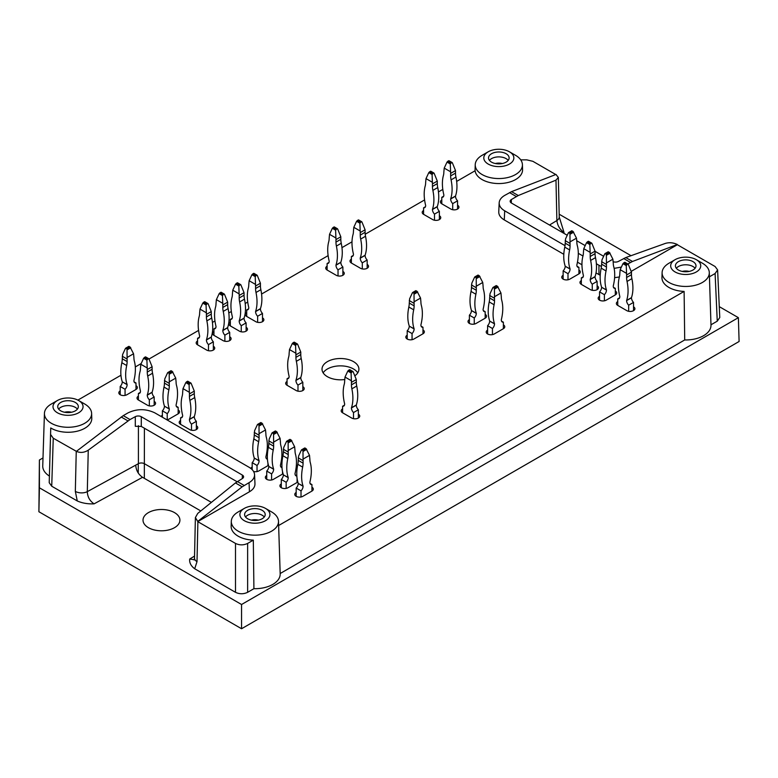 <?xml version="1.0" encoding="UTF-8"?>
<svg xmlns="http://www.w3.org/2000/svg" width="778" height="778" viewBox="0 0 778 778"><rect width="100%" height="100%" fill="white"/><g stroke="black" fill="none" stroke-linecap="round" stroke-linejoin="round"><path stroke-width="1.17" d="M178.152 409.977A4.717 2.723 180 0 1 179.533 411.902A4.717 2.723 180 0 1 178.152 413.828L169.05 419.079A4.717 2.723 180 0 1 166.852 419.799M161.134 416.502A4.717 2.723 180 0 1 162.378 415.228M135.985 385.625A4.717 2.723 180 0 1 137.366 387.551A4.717 2.723 180 0 1 135.985 389.477L126.882 394.738A4.717 2.723 180 0 1 121.738 395.331A4.717 2.723 180 0 1 118.82 392.812A4.717 2.723 180 0 1 120.201 390.887M229.724 336.757A4.717 2.723 180 0 1 231.105 338.683A4.717 2.723 180 0 1 228.197 341.202A4.717 2.723 180 0 1 223.053 340.608L213.95 335.357A4.717 2.723 180 0 1 212.569 333.431A4.717 2.723 180 0 1 213.95 331.506M262.487 317.842A4.717 2.723 180 0 1 263.868 319.768A4.717 2.723 180 0 1 260.961 322.286A4.717 2.723 180 0 1 255.816 321.693L246.714 316.442A4.717 2.723 180 0 1 245.333 314.516A4.717 2.723 180 0 1 246.714 312.591M578.92 270.024A4.717 2.723 180 0 1 580.3 271.95A4.717 2.723 180 0 1 578.92 273.875L569.817 279.137A4.717 2.723 180 0 1 564.672 279.72A4.717 2.723 180 0 1 561.755 277.211A4.717 2.723 180 0 1 563.136 275.276M615.32 291.04A4.717 2.723 180 0 1 616.701 292.975A4.717 2.723 180 0 1 615.32 294.901L606.218 300.152A4.717 2.723 180 0 1 601.073 300.746A4.717 2.723 180 0 1 598.165 298.227A4.717 2.723 180 0 1 599.546 296.301M633.525 306.804A4.717 2.723 180 0 1 634.906 308.74A4.717 2.723 180 0 1 631.989 311.249A4.717 2.723 180 0 1 626.854 310.665L617.751 305.404A4.717 2.723 180 0 1 616.37 303.478A4.717 2.723 180 0 1 617.751 301.553M311.939 487.213A4.717 2.723 180 0 1 313.32 489.148A4.717 2.723 180 0 1 311.939 491.074L302.837 496.325A4.717 2.723 180 0 1 297.702 496.918A4.717 2.723 180 0 1 294.784 494.4A4.717 2.723 180 0 1 296.165 492.474M297.809 481.942A4.717 2.723 180 0 1 297.079 482.486L287.977 487.738A4.717 2.723 180 0 1 282.832 488.331A4.717 2.723 180 0 1 279.915 485.812A4.717 2.723 180 0 1 281.296 483.887M283.046 473.714A4.717 2.723 180 0 1 282.511 474.084L273.409 479.336A4.717 2.723 180 0 1 268.274 479.929A4.717 2.723 180 0 1 265.356 477.41A4.717 2.723 180 0 1 266.737 475.484M268.488 465.302A4.717 2.723 180 0 1 267.953 465.672L258.85 470.923A4.717 2.723 180 0 1 253.579 471.487M250.876 468.492A4.717 2.723 180 0 1 252.179 467.072M457.561 205.217A4.717 2.723 180 0 1 458.942 207.143A4.717 2.723 180 0 1 456.034 209.661A4.717 2.723 180 0 1 450.89 209.068L441.787 203.817A4.717 2.723 180 0 1 440.406 201.891A4.717 2.723 180 0 1 441.787 199.965M439.366 215.73A4.717 2.723 180 0 1 440.747 217.655A4.717 2.723 180 0 1 437.829 220.174A4.717 2.723 180 0 1 432.685 219.581L423.582 214.329A4.717 2.723 180 0 1 422.201 212.404A4.717 2.723 180 0 1 423.582 210.468M342.884 271.425A4.717 2.723 180 0 1 344.265 273.35A4.717 2.723 180 0 1 341.357 275.869A4.717 2.723 180 0 1 336.213 275.276L327.11 270.024A4.717 2.723 180 0 1 325.729 268.099A4.717 2.723 180 0 1 327.11 266.173M246.111 327.305A4.717 2.723 180 0 1 247.492 329.23A4.717 2.723 180 0 1 244.574 331.749A4.717 2.723 180 0 1 239.429 331.156L230.337 325.904A4.717 2.723 180 0 1 228.946 323.969A4.717 2.723 180 0 1 230.337 322.043M213.347 346.22A4.717 2.723 180 0 1 214.728 348.145A4.717 2.723 180 0 1 211.811 350.664A4.717 2.723 180 0 1 206.666 350.071L197.563 344.819A4.717 2.723 180 0 1 196.182 342.894A4.717 2.723 180 0 1 197.563 340.959M367.158 264.423A4.717 2.723 180 0 1 368.539 266.348A4.717 2.723 180 0 1 365.621 268.867A4.717 2.723 180 0 1 360.486 268.274L351.384 263.022A4.717 2.723 180 0 1 350.003 261.097A4.717 2.723 180 0 1 351.384 259.162M358.357 414.178A4.717 2.723 180 0 1 359.737 416.104A4.717 2.723 180 0 1 356.83 418.622A4.717 2.723 180 0 1 351.685 418.029L342.583 412.778A4.717 2.723 180 0 1 341.202 410.852A4.717 2.723 180 0 1 342.583 408.927M302.837 386.676A4.717 2.723 180 0 1 304.227 388.601A4.717 2.723 180 0 1 301.31 391.12A4.717 2.723 180 0 1 296.165 390.537L287.063 385.275A4.717 2.723 180 0 1 285.682 383.35A4.717 2.723 180 0 1 287.063 381.424M422.979 329.93A4.717 2.723 180 0 1 424.36 331.856A4.717 2.723 180 0 1 422.979 333.781L413.877 339.033A4.717 2.723 180 0 1 408.732 339.626A4.717 2.723 180 0 1 405.824 337.107A4.717 2.723 180 0 1 407.205 335.182M485.171 314.341A4.717 2.723 180 0 1 486.551 316.267A4.717 2.723 180 0 1 485.171 318.192L476.068 323.444A4.717 2.723 180 0 1 470.923 324.037A4.717 2.723 180 0 1 468.016 321.518A4.717 2.723 180 0 1 469.397 319.593M503.376 324.844A4.717 2.723 180 0 1 504.757 326.779A4.717 2.723 180 0 1 503.376 328.705L494.273 333.957A4.717 2.723 180 0 1 489.129 334.55A4.717 2.723 180 0 1 486.221 332.031A4.717 2.723 180 0 1 487.602 330.105M597.115 285.789A4.717 2.723 180 0 1 598.496 287.714A4.717 2.723 180 0 1 595.588 290.233A4.717 2.723 180 0 1 590.444 289.64L581.341 284.388A4.717 2.723 180 0 1 579.96 282.463A4.717 2.723 180 0 1 581.341 280.537M154.18 401.39A4.717 2.723 180 0 1 155.571 403.315A4.717 2.723 180 0 1 152.653 405.834A4.717 2.723 180 0 1 147.509 405.241L138.406 399.989A4.717 2.723 180 0 1 137.025 398.064A4.717 2.723 180 0 1 138.406 396.138M196.357 425.741A4.717 2.723 180 0 1 197.738 427.667A4.717 2.723 180 0 1 194.821 430.185A4.717 2.723 180 0 1 189.676 429.592L180.574 424.341A4.717 2.723 180 0 1 179.193 422.405A4.717 2.723 180 0 1 180.574 420.48M211.392 502.384L144.397 463.698A4.289 2.48 0 0 0 138.406 463.659L87.301 491.657C87.515 496.899 89.781 500.964 94.089 503.852L142.539 477.303C138.319 474.366 136.053 470.311 135.742 465.118M144.329 478.334L144.397 428.231M235.491 543.423L235.491 592.311C239.536 594.227 243.582 594.227 247.628 592.311L253.91 588.683L253.317 540.136L247.628 543.423C243.582 545.329 239.536 545.329 235.491 543.423L197.738 521.62L249.446 491.764L249.038 482.661C252.762 480.434 254.601 477.77 254.562 474.668C254.357 471.789 252.51 469.319 249.038 467.247L154.783 412.836C145.894 408.635 136.996 408.635 128.098 412.836L123.245 415.637L130.033 419.556L135.294 416.668L135.294 426.295L141.285 426.432L237.086 481.738M200.802 510.942L142.539 477.303M235.491 592.311L194.704 568.767C190.941 565.946 189.268 562.708 189.696 559.042L194.267 559.722M141.285 426.432L141.285 416.716L242.318 475.047A4.289 2.48 0 0 1 243.582 476.797A4.289 2.48 0 0 1 242.405 478.509L235.442 482.934L197.758 513.402L195.385 517.565L197.738 521.406L242.172 486.824L249.038 482.661M278.631 525.52L684.115 291.419L684.708 339.957L280.177 573.522M719.271 306.639L738.38 317.667L739.1 341.493L241.559 628.741L38.9 511.739L39.406 460.012L43.004 457.941M631.289 271.318L677.346 244.73L715.099 266.523L717.608 269.898L715.099 273.525L709.439 276.793M665.482 243.368L625.765 257.576L632.504 261.466L677.337 244.516C673.388 242.639 669.44 242.25 665.482 243.368M738.38 317.667L241.559 604.506L241.559 628.741M241.559 604.506L39.406 487.796L38.9 511.739M559.168 214.203L631.036 255.69M559.236 216.945L564.04 232.525C559.878 229.559 557.495 225.562 556.883 220.553A8.577 5.086 -1.3 0 0 559.236 216.945L558.351 177.481L555.988 174.457L511.554 191.641L518.294 195.531L555.978 180.146L558.351 177.481M715.099 273.525L717.258 321.168L719.767 317.541L717.608 269.898M717.258 321.168L710.975 324.796M684.708 339.957A25.285 14.597 0 0 0 710.985 325.107L709.303 272.572A23.593 13.625 180 0 1 684.125 286.421A23.593 13.625 180 0 1 662.107 272.572A23.593 13.625 180 0 1 669.022 263.197L675.09 259.687A15.015 8.665 180 0 1 696.32 259.687L696.32 259.687A15.015 8.665 180 0 1 696.32 271.95A15.015 8.665 180 0 1 675.09 271.95A15.015 8.665 180 0 1 675.09 259.687M253.91 588.683A25.285 14.597 0 0 0 280.187 573.824L278.495 521.299A23.593 13.625 180 0 1 253.327 535.138A23.593 13.625 180 0 1 231.309 521.299A23.593 13.625 180 0 1 238.224 511.914L244.292 508.413A15.015 8.665 180 0 1 265.522 508.413L265.522 508.413A15.015 8.665 180 0 1 265.522 520.677A15.015 8.665 180 0 1 244.292 520.677A15.015 8.665 180 0 1 244.292 508.413M123.245 415.637L76.4 451.347C80.338 453.068 84.287 452.679 88.254 450.18L87.301 491.657A8.577 4.824 1.3 0 1 75.33 491.385L77.265 500.954C82.137 503.133 87.749 504.095 94.089 503.852M77.265 500.954L51.727 486.221L49.218 482.71L50.745 427.968L49.218 482.71M84.714 404.015L78.646 400.514A15.015 8.665 180 0 1 78.646 412.778A15.015 8.665 180 0 1 57.407 412.778A15.015 8.665 180 0 1 57.407 400.514A15.015 8.665 180 0 1 78.646 400.514L84.714 404.015A23.593 13.625 180 0 1 91.619 413.4A23.593 13.625 180 0 1 76.934 426.266A23.593 13.625 180 0 1 50.862 422.999A23.593 13.625 180 0 1 44.434 413.4L42.741 465.925A25.285 14.597 0 0 0 49.218 475.951M174.515 512.614A18.448 10.649 0 0 0 154.404 510.31A18.448 10.649 0 0 0 143.016 520.151A18.448 10.649 0 0 0 148.423 527.678A18.448 10.649 0 0 0 168.525 529.983A18.448 10.649 0 0 0 179.912 520.151A18.448 10.649 0 0 0 174.515 512.614M39.406 460.012L39.406 487.796M520.725 159.86L526.794 159.86L532.862 161.309L555.774 174.544M76.4 451.347L53.254 438.209L50.745 434.708M77.878 400.106L120.95 375.239M135.304 366.953L141.168 363.559M148.997 359.037L198.575 330.417M212.433 322.423L214.961 320.964M228.81 312.96L231.338 311.501M245.196 303.508L247.725 302.039M261.573 294.045L328.121 255.631M341.97 247.628L351.996 241.841M365.203 234.217L424.594 199.927M438.452 191.933L442.799 189.414M456.647 181.42L475.125 170.752A23.758 13.712 180 0 0 499.836 183.54A23.758 13.712 180 0 0 522.573 169.585L522.417 164.683A23.593 13.625 180 0 1 499.836 178.541A23.593 13.625 180 0 1 475.28 165.85A23.593 13.625 180 0 1 475.232 164.683A23.593 13.625 180 0 1 482.136 155.299L488.205 151.798A15.015 8.665 180 0 1 509.444 151.798L509.444 151.798A15.015 8.665 180 0 1 509.444 164.061A15.015 8.665 180 0 1 488.205 164.061A15.015 8.665 180 0 1 488.205 151.798M354.982 375.725A18.448 10.649 0 0 0 358.911 369.161A18.448 10.649 0 0 0 340.463 358.512A18.448 10.649 0 0 0 322.014 369.161A18.448 10.649 0 0 0 327.412 376.698A18.448 10.649 0 0 0 344.644 379.538M511.554 191.641L504.689 195.414C501.217 197.476 499.379 199.956 499.175 202.834C499.126 205.927 500.964 208.592 504.689 210.819L504.28 219.931L563.807 254.299M577.461 262.186L581.954 264.773M596.016 272.893L598.943 274.585L598.943 265.24L601.462 266.455M504.28 219.931C500.555 217.704 498.708 215.039 498.756 211.937L499.175 202.834M91.619 413.4L91.775 418.301A23.758 13.712 180 0 1 76.993 431.255A23.758 13.712 180 0 1 50.745 427.968M254.562 474.668L254.97 483.78C255.019 486.872 253.181 489.537 249.446 491.764M253.317 540.136A23.758 13.712 180 0 1 231.154 526.2L231.309 521.299M684.115 291.419A23.758 13.712 180 0 1 661.952 277.474L662.107 272.572M619.395 276.968L614.601 277.688M600.217 275.256L598.943 274.585M515.513 155.299L509.444 151.798L515.513 155.299A23.593 13.625 180 0 1 522.417 164.683M491.54 153.723A10.299 5.942 180 0 1 502.763 152.43A10.299 5.942 180 0 1 509.123 157.924A10.299 5.942 180 0 1 498.824 163.876A10.299 5.942 180 0 1 488.526 157.924A10.299 5.942 180 0 1 491.54 153.723M489.44 160.375A10.299 5.942 180 0 1 491.54 158.624A10.299 5.942 180 0 1 508.199 160.375M495.362 163.526A8.577 4.95 180 0 1 502.277 163.526M632.504 261.466L627.827 263.966M504.689 210.819L565.023 245.654M578.307 253.317L582.975 256.011A40.719 23.505 60 0 0 583.403 275.49L583.403 275.645A4.464 2.577 60 0 1 582.479 277.688A4.464 2.577 60 0 1 581.341 277.872L581.341 284.388M596.376 263.752L598.943 265.24M511.331 202.98L511.331 199.567L518.294 195.531M614.124 268.371L621.389 267.078M625.765 257.576L618.432 261.408A4.289 2.48 0 0 1 613.259 261.729M511.331 199.567A4.289 2.48 0 0 0 510.154 201.278A4.289 2.48 0 0 0 511.409 203.029L567.24 235.257M576.848 240.81L585.192 245.624M595.053 251.323L603.65 256.283M702.388 263.197L696.32 259.687L702.388 263.197A23.593 13.625 180 0 1 709.303 272.572M678.426 261.622A10.299 5.942 180 0 1 689.648 260.329A10.299 5.942 180 0 1 695.999 265.823A10.299 5.942 180 0 1 685.71 271.765A10.299 5.942 180 0 1 675.411 265.823A10.299 5.942 180 0 1 678.426 261.622M676.325 268.274A10.299 5.942 180 0 1 678.426 266.523A10.299 5.942 180 0 1 695.085 268.274M682.248 271.425A8.577 4.95 180 0 1 689.162 271.425M44.434 413.4A23.593 13.625 180 0 1 51.338 404.015L57.407 400.514M60.742 402.44A10.299 5.942 180 0 1 71.965 401.156A10.299 5.942 180 0 1 78.325 406.641A10.299 5.942 180 0 1 68.026 412.593A10.299 5.942 180 0 1 57.728 406.641A10.299 5.942 180 0 1 60.742 402.44M58.642 409.102A10.299 5.942 180 0 1 60.742 407.351A10.299 5.942 180 0 1 77.401 409.102M64.564 412.243A8.577 4.95 180 0 1 71.479 412.243M88.254 450.18L130.033 419.556M141.285 416.716A4.289 2.48 0 0 0 135.294 416.668M271.59 511.914L265.522 508.413L271.59 511.914A23.593 13.625 180 0 1 278.495 521.299M247.628 510.339A10.299 5.942 180 0 1 258.85 509.045A10.299 5.942 180 0 1 265.201 514.54A10.299 5.942 180 0 1 254.902 520.482A10.299 5.942 180 0 1 244.613 514.54A10.299 5.942 180 0 1 247.628 510.339M245.527 516.991A10.299 5.942 180 0 1 247.628 515.24A10.299 5.942 180 0 1 264.287 516.991M251.45 520.142A8.577 4.95 180 0 1 258.364 520.142M195.385 517.565L194.5 558.137A8.577 4.824 1.2 0 0 197.009 561.638L197.884 521.707M357.773 372.837A18.448 10.649 0 0 0 340.463 365.864A18.448 10.649 0 0 0 323.142 372.837M302.837 382.261L297.984 385.071A4.464 2.577 60 0 1 295.922 380.461L300.775 377.651A4.464 2.577 -120 0 0 302.837 382.261L302.837 390.537M300.775 352.045L295.922 354.846L295.922 357.365L300.775 354.564L300.775 352.045L297.624 344.246L293.88 342.252L292.285 343.545L289.494 349.565L289.124 353.445A17.165 9.91 60 0 1 288.696 356.898A40.719 23.505 60 0 0 289.124 376.377L289.124 376.533A4.464 2.577 60 0 1 288.2 378.575A4.464 2.577 60 0 1 287.063 378.76L287.063 385.275M300.775 354.564A17.165 9.91 -120 0 0 301.212 358.522L296.36 361.323A17.165 9.91 60 0 1 295.922 357.365M300.775 377.651L300.775 377.505A40.719 23.505 -120 0 0 301.212 358.522M288.93 377.68L287.063 378.76M297.984 385.071L297.984 391.188M295.922 354.846L295.562 345.442L296.914 344.002M295.562 353.066L289.494 349.565M300.775 377.505L295.922 380.306A40.719 23.505 60 0 0 296.36 361.323M266.737 479.336L266.737 471.069A4.464 2.577 120 0 0 268.799 466.46L273.652 469.105A40.719 23.505 -60 0 1 273.224 450.131A17.165 9.91 -60 0 0 273.652 446.173L268.799 443.372A17.165 9.91 120 0 1 268.371 447.321A40.719 23.505 120 0 0 268.799 466.304M281.986 467.578A4.464 2.577 -60 0 1 281.373 467.384A4.464 2.577 -60 0 1 280.45 465.341L280.45 465.186A40.719 23.505 -60 0 0 280.887 445.706A17.165 9.91 -60 0 1 280.45 442.244L280.09 438.374L276.589 431.566L273.555 433.317L271.96 433.054L269.169 439.074L268.799 443.372M271.59 479.987L271.59 473.87L266.737 471.069M282.511 471.556L282.511 474.084M280.644 466.489L281.967 467.247M273.555 433.317L273.652 446.173M276.589 431.566L275.237 431.158M268.799 466.46L273.652 469.26A4.464 2.577 -60 0 1 271.59 473.87M268.799 440.854L273.652 443.654M280.09 438.374L274.021 441.875M296.165 496.325L296.165 488.059A4.464 2.577 120 0 0 298.227 483.449L303.08 486.094A40.719 23.505 -60 0 1 302.652 467.121A17.165 9.91 -60 0 0 303.08 463.163L298.227 460.362A17.165 9.91 120 0 1 297.799 464.31A40.719 23.505 120 0 0 298.227 483.294M310.072 483.478L311.939 484.558A4.464 2.577 -60 0 1 310.801 484.373A4.464 2.577 -60 0 1 309.877 482.331L309.877 482.175A40.719 23.505 -60 0 0 310.315 462.696A17.165 9.91 -60 0 1 309.877 459.244L309.518 455.363L306.017 448.556L302.982 450.306L301.387 450.044L298.596 456.064L298.227 460.362M301.018 496.977L301.018 490.86L296.165 488.059M311.939 484.558L311.939 491.074M302.982 450.306L303.08 463.163M306.017 448.556L304.665 448.147M298.227 483.449L303.08 486.25A4.464 2.577 -60 0 1 301.018 490.86M298.227 457.843L303.08 460.644M309.518 455.363L303.449 458.864M407.205 339.033L407.205 330.767A4.464 2.577 120 0 0 409.267 326.157L414.12 328.812A40.719 23.505 -60 0 1 413.692 309.829A17.165 9.91 -60 0 0 414.12 305.871L409.267 303.07A17.165 9.91 120 0 1 408.829 307.028A40.719 23.505 120 0 0 409.267 326.001M421.112 326.186L422.979 327.266A4.464 2.577 -60 0 1 421.841 327.081A4.464 2.577 -60 0 1 420.917 325.039L420.917 324.883A40.719 23.505 -60 0 0 421.345 305.404A17.165 9.91 -60 0 1 420.917 301.952L420.548 298.071L417.057 291.264L414.022 293.014L412.418 292.752L409.627 298.771L409.267 303.07M412.058 339.694L412.058 333.567L407.205 330.767M422.979 327.266L422.979 333.781M414.022 293.014L414.12 305.871M417.057 291.264L415.695 290.865M409.267 326.157L414.12 328.958A4.464 2.577 -60 0 1 412.058 333.567M409.267 300.551L414.12 303.352M420.548 298.071L414.48 301.572M487.602 333.957L487.602 325.69A4.464 2.577 120 0 0 489.663 321.081L494.516 323.726A40.719 23.505 -60 0 1 494.088 304.752A17.165 9.91 -60 0 0 494.516 300.794L489.663 297.993A17.165 9.91 120 0 1 489.226 301.942A40.719 23.505 120 0 0 489.663 320.925M501.509 321.11L503.376 322.189A4.464 2.577 -60 0 1 502.238 322.004A4.464 2.577 -60 0 1 501.314 319.962L501.314 319.807A40.719 23.505 -60 0 0 501.742 300.327A17.165 9.91 -60 0 1 501.314 296.875L500.944 292.995L497.443 286.187L494.409 287.938L492.814 287.675L490.023 293.695L489.663 297.993M492.455 334.608L492.455 328.491L487.602 325.69M503.376 322.189L503.376 328.705M494.409 287.938L494.516 300.794M497.443 286.187L496.092 285.779M489.663 321.081L494.516 323.881A4.464 2.577 -60 0 1 492.455 328.491M489.663 295.475L494.516 298.275M500.944 292.995L494.876 296.496M599.546 300.152L599.546 291.886A4.464 2.577 120 0 0 601.608 287.276L606.461 289.922A40.719 23.505 -60 0 1 606.033 270.948A17.165 9.91 -60 0 0 606.461 266.99L601.608 264.189A17.165 9.91 120 0 1 601.18 268.138A40.719 23.505 120 0 0 601.608 287.121M613.453 287.306L615.32 288.385A4.464 2.577 -60 0 1 614.182 288.2A4.464 2.577 -60 0 1 613.259 286.158L613.259 286.003A40.719 23.505 -60 0 0 613.686 266.523A17.165 9.91 -60 0 1 613.259 263.061L612.899 259.191L609.398 252.383L606.363 254.134L604.769 253.871L601.968 259.891L601.608 264.189M604.399 300.804L604.399 294.687L599.546 291.886M615.32 288.385L615.32 294.901M606.363 254.134L606.461 266.99M609.398 252.383L608.036 251.975M601.608 287.276L606.461 290.077A4.464 2.577 -60 0 1 604.399 294.687M601.608 261.671L606.461 264.471M612.899 259.191L606.83 262.692M563.136 279.137L563.136 270.87A4.464 2.577 120 0 0 565.207 266.261L570.06 268.906A40.719 23.505 -60 0 1 569.622 249.923A17.165 9.91 -60 0 0 570.06 245.974L565.207 243.164A17.165 9.91 120 0 1 564.77 247.122A40.719 23.505 120 0 0 565.207 266.105M577.052 266.28L578.92 267.36A4.464 2.577 -60 0 1 577.772 267.175A4.464 2.577 -60 0 1 576.848 265.133L576.848 264.977A40.719 23.505 -60 0 0 577.286 245.508A17.165 9.91 -60 0 1 576.848 242.046L576.488 238.165L572.987 231.358L569.953 233.118L568.358 232.855L565.567 238.865L565.207 243.164M567.998 279.788L567.998 273.671L563.136 270.87M578.92 267.36L578.92 273.875M569.953 233.118L570.06 245.974M572.987 231.358L571.635 230.959M565.207 266.261L570.06 269.062A4.464 2.577 -60 0 1 567.998 273.671M565.207 240.645L570.06 243.446M576.488 238.165L570.42 241.676M439.366 211.315L434.503 214.115A4.464 2.577 60 0 1 432.442 209.506L437.294 206.705A4.464 2.577 -120 0 0 439.366 211.315L439.366 219.581M437.294 181.099L432.442 183.9L432.442 186.419L437.294 183.618L437.294 181.099L434.143 173.299L430.399 171.296L428.804 172.599L426.013 178.619L425.644 182.499A17.165 9.91 60 0 1 425.216 185.952A40.719 23.505 60 0 0 425.644 205.431L425.644 205.587A4.464 2.577 60 0 1 424.72 207.629A4.464 2.577 60 0 1 423.582 207.814L423.582 214.329M437.294 183.618A17.165 9.91 -120 0 0 437.732 187.566L432.879 190.377A17.165 9.91 60 0 1 432.442 186.419M437.294 206.705L437.294 206.549A40.719 23.505 -120 0 0 437.732 187.566M425.449 206.734L423.582 207.814M434.503 214.115L434.503 220.232M432.442 183.9L432.082 174.486L433.434 173.047M432.082 182.12L426.013 178.619M437.294 206.549L432.442 209.35A40.719 23.505 60 0 0 432.879 190.377M342.884 267.01L338.031 269.82A4.464 2.577 60 0 1 335.97 265.21L340.822 262.4A4.464 2.577 -120 0 0 342.884 267.01L342.884 275.276M340.822 236.794L335.97 239.595L335.97 242.114L340.822 239.313L340.822 236.794L337.662 228.995L333.927 226.991L332.332 228.294L329.541 234.314L329.172 238.194A17.165 9.91 60 0 1 328.744 241.647A40.719 23.505 60 0 0 329.172 261.126L329.172 261.282A4.464 2.577 60 0 1 328.248 263.324A4.464 2.577 60 0 1 327.11 263.509L327.11 270.024M340.822 239.313A17.165 9.91 -120 0 0 341.25 243.271L336.397 246.072A17.165 9.91 60 0 1 335.97 242.114M340.822 262.4L340.822 262.244A40.719 23.505 -120 0 0 341.25 243.271M328.977 262.429L327.11 263.509M338.031 269.82L338.031 275.937M335.97 239.595L335.61 230.191L336.962 228.751M335.61 237.815L329.541 234.314M340.822 262.244L335.97 265.055A40.719 23.505 60 0 0 336.397 246.072M246.111 322.889L241.258 325.69A4.464 2.577 60 0 1 239.186 321.081L244.049 318.28A4.464 2.577 -120 0 0 246.111 322.889L246.111 331.156M244.049 292.664L239.186 295.475L239.186 297.993L244.049 295.193L244.049 292.664L240.888 284.874L237.144 282.871L235.549 284.174L232.758 290.184L232.398 294.065A17.165 9.91 60 0 1 231.961 297.527A40.719 23.505 60 0 0 232.398 317.006L232.398 317.161A4.464 2.577 60 0 1 231.474 319.204A4.464 2.577 60 0 1 230.337 319.388L230.337 325.904M244.049 295.193A17.165 9.91 -120 0 0 244.477 299.141L239.624 301.942A17.165 9.91 60 0 1 239.186 297.993M244.049 318.28L244.049 318.124A40.719 23.505 -120 0 0 244.477 299.141M232.204 318.309L230.337 319.388M241.258 325.69L241.258 331.807M239.186 295.475L238.827 286.061L240.178 284.622M238.827 293.695L232.758 290.184M244.049 318.124L239.186 320.925A40.719 23.505 60 0 0 239.624 301.942M213.347 341.805L208.485 344.605A4.464 2.577 60 0 1 206.423 339.996L211.276 337.195A4.464 2.577 -120 0 0 213.347 341.805L213.347 350.071M211.276 311.589L206.423 314.39L206.423 316.909L211.276 314.108L211.276 311.589L208.125 303.79L204.381 301.786L202.786 303.089L199.995 309.109L199.635 312.989A17.165 9.91 60 0 1 199.197 316.442A40.719 23.505 60 0 0 199.635 335.921L199.635 336.077A4.464 2.577 60 0 1 198.711 338.119A4.464 2.577 60 0 1 197.563 338.304L197.563 344.819M211.276 314.108A17.165 9.91 -120 0 0 211.713 318.056L206.86 320.867A17.165 9.91 60 0 1 206.423 316.909M211.276 337.195L211.276 337.039A40.719 23.505 -120 0 0 211.713 318.056M199.431 337.224L197.563 338.304M208.485 344.605L208.485 350.722M206.423 314.39L206.063 304.976L207.415 303.537M206.063 312.61L199.995 309.109M211.276 337.039L206.423 339.84A40.719 23.505 60 0 0 206.86 320.867M154.18 396.974L149.327 399.775A4.464 2.577 60 0 1 147.266 395.175L152.118 392.365A4.464 2.577 -120 0 0 154.18 396.974L154.18 405.241M152.118 366.759L147.266 369.56L147.266 372.079L152.118 369.278L152.118 366.759L148.968 358.959L145.223 356.956L143.629 358.259L140.837 364.279L140.468 368.159A17.165 9.91 60 0 1 140.04 371.612A40.719 23.505 60 0 0 140.468 391.091L140.468 391.246A4.464 2.577 60 0 1 139.544 393.289A4.464 2.577 60 0 1 138.406 393.474L138.406 399.989M152.118 369.278A17.165 9.91 -120 0 0 152.556 373.236L147.703 376.037A17.165 9.91 60 0 1 147.266 372.079M152.118 392.365L152.118 392.209A40.719 23.505 -120 0 0 152.556 373.236M140.273 392.394L138.406 393.474M149.327 399.775L149.327 405.902M147.266 369.56L146.906 360.156L148.258 358.716M146.906 367.78L140.837 364.279M152.118 392.209L147.266 395.02A40.719 23.505 60 0 0 147.703 376.037M196.357 421.326L191.505 424.127A4.464 2.577 60 0 1 189.433 419.517L194.296 416.716A4.464 2.577 -120 0 0 196.357 421.326L196.357 429.592M194.296 391.11L189.433 393.911L189.433 396.43L194.296 393.629L194.296 391.11L191.135 383.311L187.391 381.308L185.796 382.611L183.005 388.63L182.645 392.501A17.165 9.91 60 0 1 182.208 395.963A40.719 23.505 60 0 0 182.645 415.442L182.645 415.598A4.464 2.577 60 0 1 181.721 417.64A4.464 2.577 60 0 1 180.574 417.825L180.574 424.341M194.296 393.629A17.165 9.91 -120 0 0 194.724 397.577L189.871 400.378A17.165 9.91 60 0 1 189.433 396.43M194.296 416.716L194.296 416.561A40.719 23.505 -120 0 0 194.724 397.577M182.451 416.745L180.574 417.825M191.505 424.127L191.505 430.244M189.433 393.911L189.073 384.497L190.425 383.058M189.073 392.131L183.005 388.63M194.296 416.561L189.433 419.361A40.719 23.505 60 0 0 189.871 400.378M162.378 417.222L162.378 410.813A4.464 2.577 120 0 0 164.44 406.204L169.293 408.849A40.719 23.505 -60 0 1 168.865 389.875A17.165 9.91 -60 0 0 169.293 385.917L164.44 383.116A17.165 9.91 120 0 1 164.002 387.074A40.719 23.505 120 0 0 164.44 406.048M176.285 406.233L178.152 407.312A4.464 2.577 -60 0 1 177.014 407.127A4.464 2.577 -60 0 1 176.091 405.085L176.091 404.93A40.719 23.505 -60 0 0 176.518 385.45A17.165 9.91 -60 0 1 176.091 381.998L175.721 378.118L172.22 371.31L169.196 373.061L167.591 372.798L164.8 378.818L164.44 383.116M167.231 419.731L167.231 413.614L162.378 410.813M178.152 407.312L178.152 413.828M169.196 373.061L169.293 385.917M172.22 371.31L170.868 370.911M164.44 406.204L169.293 409.004A4.464 2.577 -60 0 1 167.231 413.614M164.44 380.598L169.293 383.398M175.721 378.118L169.653 381.619M120.201 394.738L120.201 386.471A4.464 2.577 120 0 0 122.272 381.862L127.125 384.507A40.719 23.505 -60 0 1 126.688 365.524A17.165 9.91 -60 0 0 127.125 361.576L122.272 358.775A17.165 9.91 120 0 1 121.835 362.723A40.719 23.505 120 0 0 122.272 381.706M134.117 381.891L135.985 382.961A4.464 2.577 -60 0 1 134.847 382.786A4.464 2.577 -60 0 1 133.923 380.734L133.923 380.588A40.719 23.505 -60 0 0 134.351 361.109A17.165 9.91 -60 0 1 133.923 357.647L133.553 353.766L130.052 346.969L127.018 348.719L125.423 348.456L122.632 354.467L122.272 358.775M125.064 395.389L125.064 389.272L120.201 386.471M135.985 382.961L135.985 389.477M127.018 348.719L127.125 361.576M130.052 346.969L128.701 346.56M122.272 381.862L127.125 384.663A4.464 2.577 -60 0 1 125.064 389.272M122.272 356.246L127.125 359.057M133.553 353.766L127.485 357.277M229.724 332.342L224.871 335.153A4.464 2.577 60 0 1 222.809 330.543L227.662 327.733A4.464 2.577 -120 0 0 229.724 332.342L229.724 340.608M227.662 302.127L222.809 304.927L222.809 307.446L227.662 304.645L227.662 302.127L224.502 294.327L220.767 292.324L219.172 293.627L216.381 299.647L216.012 303.527A17.165 9.91 60 0 1 215.584 306.979A40.719 23.505 60 0 0 216.012 326.459L216.012 326.614A4.464 2.577 60 0 1 215.088 328.656A4.464 2.577 60 0 1 213.95 328.841L213.95 335.357M227.662 304.645A17.165 9.91 -120 0 0 228.09 308.603L223.237 311.404A17.165 9.91 60 0 1 222.809 307.446M227.662 327.733L227.662 327.577A40.719 23.505 -120 0 0 228.09 308.603M215.817 327.762L213.95 328.841M224.871 335.153L224.871 341.27M222.809 304.927L222.44 295.523L223.801 294.084M222.44 303.148L216.381 299.647M227.662 327.577L222.809 330.387A40.719 23.505 60 0 0 223.237 311.404M262.487 313.427L257.635 316.228A4.464 2.577 60 0 1 255.573 311.618L260.426 308.817A4.464 2.577 -120 0 0 262.487 313.427L262.487 321.693M260.426 283.211L255.573 286.012L255.573 288.531L260.426 285.73L260.426 283.211L257.275 275.412L253.531 273.409L251.936 274.712L249.145 280.732L248.775 284.612A17.165 9.91 60 0 1 248.347 288.064A40.719 23.505 60 0 0 248.775 307.543L248.775 307.699A4.464 2.577 60 0 1 247.851 309.741A4.464 2.577 60 0 1 246.714 309.926L246.714 316.442M260.426 285.73A17.165 9.91 -120 0 0 260.863 289.688L256.001 292.489A17.165 9.91 60 0 1 255.573 288.531M260.426 308.817L260.426 308.662A40.719 23.505 -120 0 0 260.863 289.688M248.581 308.847L246.714 309.926M257.635 316.228L257.635 322.345M255.573 286.012L255.213 276.608L256.565 275.159M255.213 284.233L249.145 280.732M260.426 308.662L255.573 311.463A40.719 23.505 60 0 0 256.001 292.489M367.158 260.008L362.305 262.808A4.464 2.577 60 0 1 360.243 258.199L365.096 255.398A4.464 2.577 -120 0 0 367.158 260.008L367.158 268.274M365.096 229.792L360.243 232.593L360.243 235.112L365.096 232.311L365.096 229.792L361.935 221.993L358.201 219.989L356.596 221.292L353.805 227.312L353.445 231.192A17.165 9.91 60 0 1 353.008 234.645A40.719 23.505 60 0 0 353.445 254.124L353.445 254.28A4.464 2.577 60 0 1 352.522 256.322A4.464 2.577 60 0 1 351.384 256.507L351.384 263.022M365.096 232.311A17.165 9.91 -120 0 0 365.524 236.259L360.671 239.07A17.165 9.91 60 0 1 360.243 235.112M365.096 255.398L365.096 255.242A40.719 23.505 -120 0 0 365.524 236.259M353.251 255.427L351.384 256.507M362.305 262.808L362.305 268.925M360.243 232.593L359.874 223.179L361.225 221.74M359.874 230.813L353.805 227.312M365.096 255.242L360.243 258.043A40.719 23.505 60 0 0 360.671 239.07M457.561 200.802L452.708 203.603A4.464 2.577 60 0 1 450.647 199.003L455.5 196.192A4.464 2.577 -120 0 0 457.561 200.802L457.561 209.068M455.5 170.586L450.647 173.387L450.647 175.906L455.5 173.105L455.5 170.586L452.349 162.787L448.605 160.783L447.01 162.087L444.219 168.106L443.849 171.987A17.165 9.91 60 0 1 443.421 175.439A40.719 23.505 60 0 0 443.849 194.918L443.849 195.074A4.464 2.577 60 0 1 442.925 197.116A4.464 2.577 60 0 1 441.787 197.301L441.787 203.817M455.5 173.105A17.165 9.91 -120 0 0 455.937 177.063L451.075 179.864A17.165 9.91 60 0 1 450.647 175.906M455.5 196.192L455.5 196.037A40.719 23.505 -120 0 0 455.937 177.063M443.654 196.221L441.787 197.301M452.708 203.603L452.708 209.729M450.647 173.387L450.287 163.983L451.639 162.534M450.287 171.607L444.219 168.106M455.5 196.037L450.647 198.847A40.719 23.505 60 0 0 451.075 179.864M597.115 281.373L592.262 284.174A4.464 2.577 60 0 1 590.201 279.565L595.053 276.764A4.464 2.577 -120 0 0 597.115 281.373L597.115 289.64M595.053 251.158L590.201 253.959L590.201 256.477L595.053 253.677L595.053 251.158L591.902 243.358L588.158 241.355L586.563 242.658L583.772 248.678L583.403 252.558A17.165 9.91 60 0 1 582.975 256.011M595.053 253.677A17.165 9.91 -120 0 0 595.491 257.635L590.628 260.436A17.165 9.91 60 0 1 590.201 256.477M595.053 276.764L595.053 276.608A40.719 23.505 -120 0 0 595.491 257.635M583.208 276.793L581.341 277.872M592.262 284.174L592.262 290.301M590.201 253.959L589.841 244.555L591.192 243.106M589.841 252.179L583.772 248.678M595.053 276.608L590.201 279.409A40.719 23.505 60 0 0 590.628 260.436M633.525 302.399L628.673 305.2A4.464 2.577 60 0 1 626.611 300.59L631.464 297.789A4.464 2.577 -120 0 0 633.525 302.399L633.525 310.665M631.464 272.174L626.611 274.974L626.611 277.503L631.464 274.692L631.464 272.174L628.303 264.374L624.559 262.381L622.964 263.674L620.173 269.694L619.813 273.574A17.165 9.91 60 0 1 619.376 277.026A40.719 23.505 60 0 0 619.813 296.506L619.813 296.661A4.464 2.577 60 0 1 618.889 298.703A4.464 2.577 60 0 1 617.751 298.888L617.751 305.404M631.464 274.692A17.165 9.91 -120 0 0 631.892 278.65L627.039 281.451A17.165 9.91 60 0 1 626.611 277.503M631.464 297.789L631.464 297.634A40.719 23.505 -120 0 0 631.892 278.65M619.619 297.809L617.751 298.888M628.673 305.2L628.673 311.317M626.611 274.974L626.241 265.57L627.593 264.131M626.241 273.195L620.173 269.694M631.464 297.634L626.611 300.434A40.719 23.505 60 0 0 627.039 281.451M469.397 323.444L469.397 315.178A4.464 2.577 120 0 0 471.458 310.568L476.311 313.223A40.719 23.505 -60 0 1 475.883 294.24A17.165 9.91 -60 0 0 476.311 290.282L471.458 287.481A17.165 9.91 120 0 1 471.03 291.439A40.719 23.505 120 0 0 471.458 310.412M483.303 310.597L485.171 311.677A4.464 2.577 -60 0 1 484.033 311.492A4.464 2.577 -60 0 1 483.109 309.45L483.109 309.294A40.719 23.505 -60 0 0 483.537 289.815A17.165 9.91 -60 0 1 483.109 286.362L482.749 282.482L479.248 275.675L476.214 277.425L474.619 277.163L471.818 283.182L471.458 287.481M474.249 324.105L474.249 317.978L469.397 315.178M485.171 311.677L485.171 318.192M476.214 277.425L476.311 290.282M479.248 275.675L477.887 275.276M471.458 310.568L476.311 313.378A4.464 2.577 -60 0 1 474.249 317.978M471.458 284.962L476.311 287.763M482.749 282.482L476.681 285.983M358.357 409.763L353.504 412.564A4.464 2.577 60 0 1 351.442 407.954L356.295 405.153A4.464 2.577 -120 0 0 358.357 409.763L358.357 418.029M356.295 379.547L351.442 382.348L351.442 384.867L356.295 382.066L356.295 379.547L353.134 371.748L349.4 369.745L347.805 371.048L345.014 377.067L344.644 380.948A17.165 9.91 60 0 1 344.216 384.4A40.719 23.505 60 0 0 344.644 403.879L344.644 404.035A4.464 2.577 60 0 1 343.72 406.077A4.464 2.577 60 0 1 342.583 406.262L342.583 412.778M356.295 382.066A17.165 9.91 -120 0 0 356.723 386.024L351.87 388.825A17.165 9.91 60 0 1 351.442 384.867M356.295 405.153L356.295 404.998A40.719 23.505 -120 0 0 356.723 386.024M344.45 405.182L342.583 406.262M353.504 412.564L353.504 418.681M351.442 382.348L351.082 372.934L352.434 371.495M351.082 380.568L345.014 377.067M356.295 404.998L351.442 407.798A40.719 23.505 60 0 0 351.87 388.825M281.296 487.738L281.296 479.472A4.464 2.577 120 0 0 283.367 474.862L288.22 477.517A40.719 23.505 -60 0 1 287.782 458.534A17.165 9.91 -60 0 0 288.22 454.576L283.367 451.775A17.165 9.91 120 0 1 282.929 455.733A40.719 23.505 120 0 0 283.367 474.706M296.846 476A4.464 2.577 -60 0 1 295.941 475.786A4.464 2.577 -60 0 1 295.018 473.744L295.018 473.588A40.719 23.505 -60 0 0 295.446 454.109A17.165 9.91 -60 0 1 295.018 450.656L294.648 446.776L291.147 439.969L288.113 441.719L286.518 441.457L283.727 447.476L283.367 451.775M286.158 488.399L286.158 482.282L281.296 479.472M297.079 478.334L297.079 482.486M295.212 474.891L296.836 475.835M288.113 441.719L288.22 454.576M291.147 439.969L289.795 439.57M283.367 474.862L288.22 477.673A4.464 2.577 -60 0 1 286.158 482.282M283.367 449.256L288.22 452.057M294.648 446.776L288.58 450.277M252.179 469.649L252.179 462.657A4.464 2.577 120 0 0 254.241 458.048L259.093 460.702A40.719 23.505 -60 0 1 258.666 441.719A17.165 9.91 -60 0 0 259.093 437.761L254.241 434.96A17.165 9.91 120 0 1 253.803 438.918A40.719 23.505 120 0 0 254.241 457.892M267.428 459.176A4.464 2.577 -60 0 1 266.815 458.971A4.464 2.577 -60 0 1 265.891 456.929L265.891 456.774A40.719 23.505 -60 0 0 266.319 437.294A17.165 9.91 -60 0 1 265.891 433.842L265.522 429.962L262.021 423.154L258.996 424.905L257.392 424.642L254.601 430.662L254.241 434.96M257.032 471.585L257.032 465.468L252.179 462.657M267.953 463.143L267.953 465.672M266.086 458.077L267.408 458.845M258.996 424.905L259.093 437.761M262.021 423.154L260.669 422.755M254.241 458.048L259.093 460.858A4.464 2.577 -60 0 1 257.032 465.468M254.241 432.442L259.093 435.242M265.522 429.962L259.453 433.463M247.628 543.423L247.628 592.311M194.704 568.767L197.009 561.638M235.442 482.934L242.172 486.824M563.291 232.982L564.04 232.525M194.539 556.095L189.696 559.042M75.33 491.385L76.244 451.483M53.254 438.209L51.727 486.221M509.541 192.613L516.329 196.533M623.693 258.52L630.481 262.439M555.978 180.146L556.883 220.553L549.521 225.027M121.222 416.998L127.962 420.888M237.407 481.543L244.185 485.462M138.406 425.683L138.406 463.659M242.318 475.047L242.318 478.548M138.26 463.737L138.26 473.063M295.562 345.442L292.285 343.545M296.029 344.508L292.995 342.758M277.299 432.354L274.021 434.241M275.694 431.051L272.66 432.801M268.371 447.321L273.224 450.131M306.726 449.344L303.449 451.23M305.122 448.04L302.088 449.791M297.799 464.31L302.652 467.121M417.757 292.051L414.48 293.948M416.162 290.748L413.128 292.499M408.829 307.028L413.692 309.829M498.153 286.975L494.876 288.862M496.559 285.672L493.524 287.422M489.226 301.942L494.088 304.752M610.098 253.171L606.83 255.058M608.503 251.868L605.469 253.618M601.18 268.138L606.033 270.948M573.697 232.155L570.42 234.042M572.102 230.852L569.068 232.603M564.77 247.122L569.622 249.923M432.082 174.486L428.804 172.599M432.549 173.562L429.514 171.812M335.61 230.191L332.332 228.294M336.067 229.257L333.033 227.507M238.827 286.061L235.549 284.174M239.293 285.137L236.259 283.387M206.063 304.976L202.786 303.089M206.53 304.052L203.496 302.302M146.906 360.156L143.629 358.259M147.373 359.222L144.338 357.472M189.073 384.497L185.796 382.611M189.54 383.573L186.506 381.823M172.93 372.098L169.653 373.994M171.335 370.795L168.301 372.545M164.002 387.074L168.865 389.875M130.762 347.756L127.485 349.643M129.167 346.453L126.133 348.204M121.835 362.723L126.688 365.524M222.44 295.523L219.172 293.627M222.907 294.59L219.873 292.839M255.213 276.608L251.936 274.712M255.68 275.675L252.646 273.924M359.874 223.179L356.596 221.292M360.34 222.255L357.306 220.505M450.287 163.983L447.01 162.087M450.744 163.049L447.71 161.299M589.841 244.555L586.563 242.658M590.308 243.621L587.273 241.87M626.241 265.57L622.964 263.674M626.708 264.646L623.674 262.886M479.948 276.462L476.681 278.359M478.353 275.159L475.319 276.919M471.03 291.439L475.883 294.24M351.082 372.934L347.805 371.048M351.539 372.01L348.505 370.26M291.857 440.756L288.58 442.653M290.262 439.453L287.228 441.214M282.929 455.733L287.782 458.534M262.731 423.942L259.453 425.838M261.136 422.639L258.101 424.399M253.803 438.918L258.666 441.719M475.232 164.683L475.037 170.81M194.5 558.137L194.16 559.966M294.24 342.164L297.42 344.002M272.164 432.801L275.344 430.963M301.592 449.791L304.772 447.953M412.632 292.499L415.802 290.671M493.019 287.422L496.199 285.584M604.973 253.618L608.153 251.78M568.562 232.603L571.742 230.765M430.759 171.209L433.939 173.047M334.287 226.913L337.458 228.742M237.504 282.784L240.684 284.622M204.74 301.699L207.921 303.537M145.583 356.878L148.763 358.707M187.751 381.22L190.931 383.058M167.805 372.545L170.975 370.717M125.628 348.204L128.808 346.366M221.127 292.246L224.297 294.074M253.891 273.331L257.061 275.159M358.551 219.902L361.731 221.74M448.964 160.706L452.135 162.534M588.518 241.277L591.688 243.106M624.919 262.293L628.099 264.131M474.823 276.91L478.003 275.081M349.76 369.667L352.93 371.495M286.722 441.214L289.902 439.376M257.606 424.389L260.776 422.561"/></g></svg>
